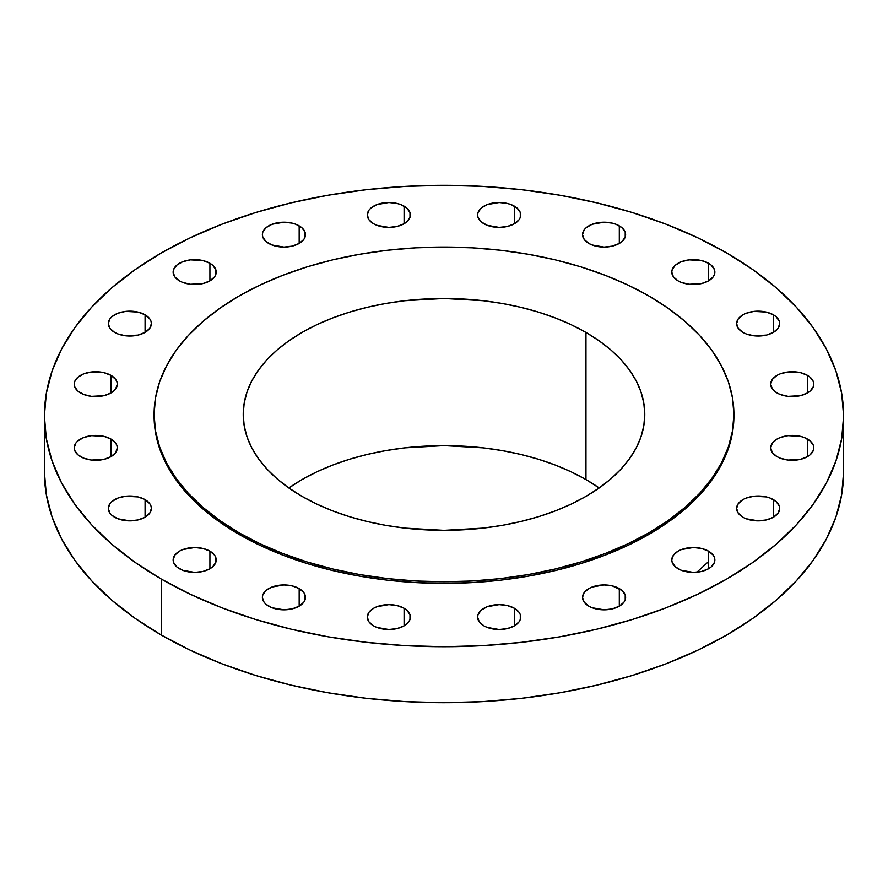 <?xml version="1.0" encoding="UTF-8"?>
<svg xmlns="http://www.w3.org/2000/svg" width="888" height="888" viewBox="0 0 888 888"><rect width="100%" height="100%" fill="white"/><g stroke="black" fill="none" stroke-linecap="round" stroke-linejoin="round"><path stroke-width="1.33" d="M807.481 375.369L807.481 392.962L810.167 391.075L813.386 386.591L813.386 381.74L810.167 377.256L807.481 375.369L800.488 372.671L788.045 371.961L780.275 373.826L777.011 375.369L772.338 379.409L770.695 384.171A21.545 12.443 180 0 1 784.004 372.671A21.545 12.443 180 0 1 807.481 375.369A21.545 12.443 180 0 1 813.797 384.171A21.545 12.443 180 0 1 800.488 395.66A21.545 12.443 180 0 1 777.011 392.962A21.545 12.443 180 0 1 770.695 384.171L772.338 388.922L777.011 392.962L780.275 394.505L788.045 396.37L800.488 395.66L807.481 392.962L807.481 375.369M807.481 439.061L807.481 456.654L810.167 454.767L813.386 450.283L813.386 445.432L810.167 440.948L804.217 437.507L800.488 436.363L788.045 435.653L780.275 437.507L777.011 439.061L772.338 443.09L770.695 447.852A21.545 12.443 180 0 1 784.004 436.363A21.545 12.443 180 0 1 807.481 439.061A21.545 12.443 180 0 1 813.797 447.852A21.545 12.443 180 0 1 800.488 459.351A21.545 12.443 180 0 1 777.011 456.654A21.545 12.443 180 0 1 770.695 447.852L772.338 452.614L777.011 456.654L780.275 458.197L788.045 460.062L800.488 459.351L807.481 456.654L807.481 439.061M773.393 499.633L773.393 517.227L778.066 513.186L779.708 508.424L779.287 506.005L776.079 501.52L770.129 498.079L766.4 496.936L753.956 496.226L746.186 498.079L742.923 499.633L738.25 503.663L736.607 508.424A21.545 12.443 180 0 1 749.916 496.936A21.545 12.443 180 0 1 773.393 499.633A21.545 12.443 180 0 1 779.708 508.424A21.545 12.443 180 0 1 766.4 519.924A21.545 12.443 180 0 1 742.923 517.227A21.545 12.443 180 0 1 736.607 508.424L738.25 513.186L742.923 517.227L746.186 518.77L758.163 520.868L766.4 519.924L773.393 517.227L773.393 499.633M708.557 551.159L708.557 568.753L711.233 566.866L714.452 562.382L714.452 557.531L713.219 555.189L708.557 551.159L701.564 548.462L693.317 547.508L681.351 549.605L678.077 551.159L673.415 555.189L671.772 559.951A21.545 12.443 180 0 1 685.07 548.462A21.545 12.443 180 0 1 708.557 551.159A21.545 12.443 180 0 1 714.862 559.951A21.545 12.443 180 0 1 701.564 571.45A21.545 12.443 180 0 1 678.077 568.753A21.545 12.443 180 0 1 671.772 559.951L672.183 562.382L675.402 566.866L681.351 570.296L693.317 572.394L701.564 571.45L708.557 568.753L708.557 551.159M619.302 588.589L619.302 606.182L623.975 602.153L625.208 599.811L625.208 594.96L621.989 590.476L612.32 585.891L604.073 584.948L592.096 587.046L588.833 588.589L584.16 592.629L582.528 597.391A21.545 12.443 180 0 1 595.826 585.891A21.545 12.443 180 0 1 619.302 588.589A21.545 12.443 180 0 1 625.618 597.391A21.545 12.443 180 0 1 612.32 608.879A21.545 12.443 180 0 1 588.833 606.182A21.545 12.443 180 0 1 582.528 597.391L584.16 602.153L588.833 606.182L592.096 607.736L604.073 609.834L612.32 608.879L619.302 606.182L619.302 588.589M514.396 608.269L514.396 625.862L519.069 621.833L520.29 619.491L520.29 614.64L519.069 612.309L514.396 608.269L507.403 605.572L499.156 604.628L487.19 606.726L481.241 610.156L478.022 614.64L477.611 617.071A21.545 12.443 180 0 1 490.909 605.572A21.545 12.443 180 0 1 514.396 608.269A21.545 12.443 180 0 1 520.701 617.071A21.545 12.443 180 0 1 507.403 628.56A21.545 12.443 180 0 1 483.916 625.862A21.545 12.443 180 0 1 477.611 617.071L479.254 621.833L483.916 625.862L487.19 627.416L499.156 629.514L507.403 628.56L514.396 625.862L514.396 608.269M404.084 608.269L404.084 625.862L408.746 621.833L409.979 619.491L409.979 614.64L406.76 610.156L404.084 608.269L397.091 605.572L388.844 604.628L376.867 606.726L373.604 608.269L368.931 612.309L367.299 617.071A21.545 12.443 180 0 1 380.597 605.572A21.545 12.443 180 0 1 404.084 608.269A21.545 12.443 180 0 1 410.389 617.071A21.545 12.443 180 0 1 397.091 628.56A21.545 12.443 180 0 1 373.604 625.862A21.545 12.443 180 0 1 367.299 617.071L368.931 621.833L373.604 625.862L376.867 627.416L388.844 629.514L397.091 628.56L404.084 625.862L404.084 608.269M299.167 588.589L299.167 606.182L303.84 602.153L305.061 599.811L305.061 594.96L303.84 592.629L299.167 588.589L292.174 585.891L283.927 584.948L271.961 587.046L266.012 590.476L262.793 594.96L262.382 597.391A21.545 12.443 180 0 1 275.68 585.891A21.545 12.443 180 0 1 299.167 588.589A21.545 12.443 180 0 1 305.472 597.391A21.545 12.443 180 0 1 292.174 608.879A21.545 12.443 180 0 1 268.698 606.182A21.545 12.443 180 0 1 262.382 597.391L264.025 602.153L266.012 604.295L271.961 607.736L283.927 609.834L292.174 608.879L299.167 606.182L299.167 588.589M209.923 551.159L209.923 568.753L212.598 566.866L215.817 562.382L215.817 557.531L214.585 555.189L209.923 551.159L202.93 548.462L194.683 547.508L182.717 549.605L179.443 551.159L174.781 555.189L173.138 559.951A21.545 12.443 180 0 1 186.436 548.462A21.545 12.443 180 0 1 209.923 551.159A21.545 12.443 180 0 1 216.228 559.951A21.545 12.443 180 0 1 202.93 571.45A21.545 12.443 180 0 1 179.443 568.753A21.545 12.443 180 0 1 173.138 559.951L173.549 562.382L176.768 566.866L182.717 570.296L194.683 572.394L202.93 571.45L209.923 568.753L209.923 551.159M145.077 499.633L145.077 517.227L149.75 513.186L151.393 508.424L150.971 506.005L149.75 503.663L145.077 499.633L138.084 496.936L125.641 496.226L117.871 498.079L111.921 501.52L109.934 503.663L108.292 508.424A21.545 12.443 180 0 1 121.601 496.936A21.545 12.443 180 0 1 145.077 499.633A21.545 12.443 180 0 1 151.393 508.424A21.545 12.443 180 0 1 138.084 519.924A21.545 12.443 180 0 1 114.608 517.227A21.545 12.443 180 0 1 108.292 508.424L109.934 513.186L111.921 515.34L117.871 518.77L129.837 520.868L138.084 519.924L145.077 517.227L145.077 499.633M110.989 439.061L110.989 456.654L115.662 452.614L117.305 447.852L116.883 445.432L115.662 443.09L110.989 439.061L103.996 436.363L91.553 435.653L83.783 437.507L77.833 440.948L75.846 443.09L74.204 447.852A21.545 12.443 180 0 1 87.512 436.363A21.545 12.443 180 0 1 110.989 439.061A21.545 12.443 180 0 1 117.305 447.852A21.545 12.443 180 0 1 103.996 459.351A21.545 12.443 180 0 1 80.519 456.654A21.545 12.443 180 0 1 74.204 447.852L74.614 450.283L77.833 454.767L83.783 458.197L91.553 460.062L103.996 459.351L110.989 456.654L110.989 439.061M110.989 375.369L110.989 392.962L115.662 388.922L117.305 384.171L116.883 381.74L115.662 379.409L110.989 375.369L103.996 372.671L91.553 371.961L83.783 373.826L77.833 377.256L74.614 381.74L74.204 384.171A21.545 12.443 180 0 1 87.512 372.671A21.545 12.443 180 0 1 110.989 375.369A21.545 12.443 180 0 1 117.305 384.171A21.545 12.443 180 0 1 103.996 395.66A21.545 12.443 180 0 1 80.519 392.962A21.545 12.443 180 0 1 74.204 384.171L74.614 386.591L77.833 391.075L83.783 394.505L91.553 396.37L103.996 395.66L110.989 392.962L110.989 375.369M145.077 314.796L145.077 332.389L149.75 328.36L151.393 323.598L150.971 321.167L149.75 318.836L145.077 314.796L138.084 312.099L125.641 311.388L117.871 313.253L111.921 316.683L109.934 318.836L108.292 323.598A21.545 12.443 180 0 1 121.601 312.099A21.545 12.443 180 0 1 145.077 314.796A21.545 12.443 180 0 1 151.393 323.598A21.545 12.443 180 0 1 138.084 335.087A21.545 12.443 180 0 1 114.608 332.389A21.545 12.443 180 0 1 108.292 323.598L109.934 328.36L114.608 332.389L117.871 333.932L125.641 335.797L138.084 335.087L145.077 332.389L145.077 314.796M209.923 263.27L209.923 280.863L214.585 276.834L215.817 274.492L215.817 269.641L212.598 265.157L209.923 263.27L202.93 260.573L190.476 259.862L182.717 261.727L176.768 265.157L173.549 269.641L173.138 272.072A21.545 12.443 180 0 1 186.436 260.573A21.545 12.443 180 0 1 209.923 263.27A21.545 12.443 180 0 1 216.228 272.072A21.545 12.443 180 0 1 202.93 283.561A21.545 12.443 180 0 1 179.443 280.863A21.545 12.443 180 0 1 173.138 272.072L174.781 276.834L179.443 280.863L182.717 282.417L190.476 284.271L202.93 283.561L209.923 280.863L209.923 263.27M299.167 225.841L299.167 243.434L303.84 239.394L305.061 237.063L305.061 232.201L301.842 227.717L295.904 224.287L292.174 223.143L283.927 222.189L271.961 224.287L266.012 227.717L262.793 232.201L262.382 234.632A21.545 12.443 180 0 1 275.68 223.143A21.545 12.443 180 0 1 299.167 225.841A21.545 12.443 180 0 1 305.472 234.632A21.545 12.443 180 0 1 292.174 246.131A21.545 12.443 180 0 1 268.698 243.434A21.545 12.443 180 0 1 262.382 234.632L262.793 237.063L266.012 241.547L271.961 244.977L283.927 247.075L292.174 246.131L299.167 243.434L299.167 225.841M404.084 206.16L404.084 223.754L406.76 221.867L409.979 217.382L409.979 212.521L406.76 208.036L400.81 204.606L397.091 203.463L388.844 202.508L376.867 204.606L370.929 208.036L368.931 210.19L367.299 214.952A21.545 12.443 180 0 1 380.597 203.463A21.545 12.443 180 0 1 404.084 206.16A21.545 12.443 180 0 1 410.389 214.952A21.545 12.443 180 0 1 397.091 226.44A21.545 12.443 180 0 1 373.604 223.754A21.545 12.443 180 0 1 367.299 214.952L368.931 219.713L373.604 223.754L376.867 225.297L388.844 227.395L397.091 226.44L404.084 223.754L404.084 206.16M514.396 206.16L514.396 223.754L519.069 219.713L520.29 217.382L520.29 212.521L517.071 208.036L511.133 204.606L507.403 203.463L499.156 202.508L487.19 204.606L481.241 208.036L478.022 212.521L477.611 214.952A21.545 12.443 180 0 1 490.909 203.463A21.545 12.443 180 0 1 514.396 206.16A21.545 12.443 180 0 1 520.701 214.952A21.545 12.443 180 0 1 507.403 226.44A21.545 12.443 180 0 1 483.916 223.754A21.545 12.443 180 0 1 477.611 214.952L478.022 217.382L481.241 221.867L487.19 225.297L499.156 227.395L507.403 226.44L514.396 223.754L514.396 206.16M619.302 225.841L619.302 243.434L621.989 241.547L625.208 237.063L625.208 232.201L621.989 227.717L616.039 224.287L612.32 223.143L604.073 222.189L592.096 224.287L586.158 227.717L584.16 229.87L582.528 234.632A21.545 12.443 180 0 1 595.826 223.143A21.545 12.443 180 0 1 619.302 225.841A21.545 12.443 180 0 1 625.618 234.632A21.545 12.443 180 0 1 612.32 246.131A21.545 12.443 180 0 1 588.833 243.434A21.545 12.443 180 0 1 582.528 234.632L584.16 239.394L588.833 243.434L592.096 244.977L604.073 247.075L612.32 246.131L619.302 243.434L619.302 225.841M773.393 314.796L773.393 332.389L778.066 328.36L779.708 323.598L779.287 321.167L776.079 316.683L773.393 314.796L766.4 312.099L753.956 311.388L746.186 313.253L742.923 314.796L738.25 318.836L736.607 323.598A21.545 12.443 180 0 1 749.916 312.099A21.545 12.443 180 0 1 773.393 314.796A21.545 12.443 180 0 1 779.708 323.598A21.545 12.443 180 0 1 766.4 335.087A21.545 12.443 180 0 1 742.923 332.389A21.545 12.443 180 0 1 736.607 323.598L738.25 328.36L742.923 332.389L746.186 333.932L753.956 335.797L766.4 335.087L773.393 332.389L773.393 314.796M708.557 263.27L708.557 280.863L713.219 276.834L714.452 274.492L714.452 269.641L711.233 265.157L708.557 263.27L701.564 260.573L689.11 259.862L681.351 261.727L675.402 265.157L672.183 269.641L671.772 272.072A21.545 12.443 180 0 1 685.07 260.573A21.545 12.443 180 0 1 708.557 263.27A21.545 12.443 180 0 1 714.862 272.072A21.545 12.443 180 0 1 701.564 283.561A21.545 12.443 180 0 1 678.077 280.863A21.545 12.443 180 0 1 671.772 272.072L673.415 276.834L678.077 280.863L681.351 282.417L689.11 284.271L701.564 283.561L708.557 280.863L708.557 263.27M161.438 579.143L161.438 635.12A399.6 230.702 0 0 0 596.925 685.136A399.6 230.702 0 0 0 843.6 471.994L841.68 494.605L835.919 516.994L826.395 538.961L813.186 560.273L796.414 580.741L776.256 600.166L752.891 618.348L726.562 635.12L697.502 650.327L666.011 663.813L632.367 675.457L596.925 685.136L559.995 692.762L521.955 698.268L483.172 701.587L444 702.697L404.828 701.587L366.045 698.268L328.005 692.762L291.075 685.136L255.633 675.457L221.989 663.813L190.498 650.327L161.438 635.12L161.438 579.143L135.109 562.37L111.744 544.189L91.586 524.764L74.814 504.295L61.605 482.983L52.081 461.016L46.32 438.628L44.4 416.006L46.32 393.395L52.081 371.006L61.605 349.04L74.814 327.728L91.586 307.259L111.744 287.834L135.109 269.652L161.438 252.88L190.498 237.673L221.989 224.187L255.633 212.543L291.075 202.864L328.005 195.238L366.045 189.732L404.828 186.413L444 185.303L483.172 186.413L521.955 189.732L559.995 195.238L596.925 202.864L632.367 212.543L666.011 224.187L697.502 237.673L726.562 252.88A399.6 230.702 180 0 1 843.6 416.006A399.6 230.702 180 0 1 596.925 629.159A399.6 230.702 180 0 1 161.438 579.143A399.6 230.702 180 0 1 44.4 416.006A399.6 230.702 180 0 1 291.075 202.864A399.6 230.702 180 0 1 726.562 252.88L752.891 269.652L776.256 287.834L796.414 307.259L813.186 327.728L826.395 349.04L835.919 371.006L841.68 393.395L843.6 416.006L841.68 438.628L835.919 461.016L826.395 482.983L813.186 504.295L796.414 524.764L776.256 544.189L752.891 562.37L726.562 579.143L697.502 594.35L666.011 607.836L632.367 619.48L596.925 629.159L559.995 636.785L521.955 642.279L483.172 645.609L444 646.719L404.828 645.609L366.045 642.279L328.005 636.785L291.075 629.159L255.633 619.48L221.989 607.836L190.498 594.35L161.438 579.143M239.005 532.767L239.005 534.365A289.91 167.377 0 0 0 554.945 570.651A289.91 167.377 0 0 0 733.91 416.006L732.511 432.412L728.338 448.662L721.422 464.602L711.843 480.064L699.677 494.916L685.048 509.002L668.098 522.188L648.995 534.365L627.916 545.399L605.061 555.178L580.663 563.625L554.945 570.651L528.16 576.179L500.555 580.175L472.416 582.584L444 583.383L415.584 582.584L387.446 580.175L359.84 576.179L333.056 570.651L307.337 563.625L282.939 555.178L260.084 545.399L239.005 534.365L239.005 532.767L219.902 520.59L202.952 507.403L188.323 493.317L176.157 478.466L166.578 463.003L159.662 447.064L155.489 430.813L154.09 414.407L155.489 398.002L159.662 381.762L166.578 365.823L176.157 350.36L188.323 335.509L202.952 321.423L219.902 308.225L239.005 296.059L260.084 285.026L282.939 275.247L307.337 266.8L333.056 259.773L359.84 254.246L387.446 250.25L415.584 247.841L444 247.031L472.416 247.841L500.555 250.25L528.16 254.246L554.945 259.773L580.663 266.8L605.061 275.247L627.916 285.026L648.995 296.059A289.91 167.377 180 0 1 733.91 414.407A289.91 167.377 180 0 1 554.945 569.042A289.91 167.377 180 0 1 239.005 532.767A289.91 167.377 180 0 1 154.09 414.407A289.91 167.377 180 0 1 333.056 259.773A289.91 167.377 180 0 1 648.995 296.059L668.098 308.225L685.048 321.423L699.677 335.509L711.843 350.36L721.422 365.823L728.338 381.762L732.511 398.002L733.91 414.407L732.511 430.813L728.338 447.064L721.422 463.003L711.843 478.466L699.677 493.317L685.048 507.403L668.098 520.59L648.995 532.767L627.916 543.8L605.061 553.579L580.663 562.026L554.945 569.042L528.16 574.58L500.555 578.576L472.416 580.985L444 581.784L415.584 580.985L387.446 578.576L359.84 574.58L333.056 569.042L307.337 562.026L282.939 553.579L260.084 543.8L239.005 532.767M288.8 488.012L302.031 479.587L316.628 471.95L332.456 465.168L349.35 459.318L367.166 454.456L385.714 450.627L404.828 447.863L444 445.632L483.172 447.863L502.286 450.627L520.834 454.456L538.65 459.318L555.544 465.168L571.373 471.95L585.969 479.587A200.777 115.917 0 0 0 288.844 487.978L302.031 496.381A200.777 115.917 180 0 1 243.223 414.407A200.777 115.917 180 0 1 367.166 307.315A200.777 115.917 180 0 1 585.969 332.445L585.969 479.587L585.969 332.445A200.777 115.917 180 0 1 644.777 414.407A200.777 115.917 180 0 1 520.834 521.511A200.777 115.917 180 0 1 302.031 496.381L316.628 504.018L332.456 510.8L349.35 516.638L367.166 521.511L385.714 525.341L404.828 528.105L444 530.336L483.172 528.105L502.286 525.341L520.834 521.511L538.65 516.638L555.544 510.8L571.373 504.018L585.969 496.381L599.2 487.945A200.777 115.917 0 0 0 585.969 479.587L599.2 488.012M599.2 487.945L610.944 478.81L621.067 469.053L629.492 458.774L636.13 448.063L640.925 437.029L643.811 425.774L644.777 414.407L643.811 403.052L640.925 391.797L636.13 380.763L629.492 370.052L621.067 359.773L610.944 350.005L599.2 340.87L585.969 332.445L571.373 324.808L555.544 318.026L538.65 312.176L520.834 307.315L502.286 303.485L483.172 300.721L444 298.49L404.828 300.721L385.714 303.485L367.166 307.315L349.35 312.176L332.456 318.026L316.628 324.808L302.031 332.445L288.8 340.87L277.056 350.005L266.933 359.773L258.508 370.052L251.87 380.763L247.075 391.797L244.189 403.052L243.223 414.407L244.189 425.774L247.075 437.029L251.87 448.063L258.508 458.774L266.933 469.053L277.056 478.81L288.8 487.945M154.09 416.006A289.91 167.377 0 0 0 239.005 534.365L219.902 522.188L202.952 509.002L188.323 494.916L176.157 480.064L166.578 464.602L159.662 448.662L155.489 432.412L154.09 414.407M44.4 471.994A399.6 230.702 0 0 0 161.438 635.12L135.109 618.348L111.744 600.166L91.586 580.741L74.814 560.273L61.605 538.961L52.081 516.994L46.32 494.605L44.4 471.994L44.4 416.006M696.858 572.227L708.557 561.605M843.6 416.006L843.6 471.994M733.91 414.407L733.91 416.006"/></g></svg>
